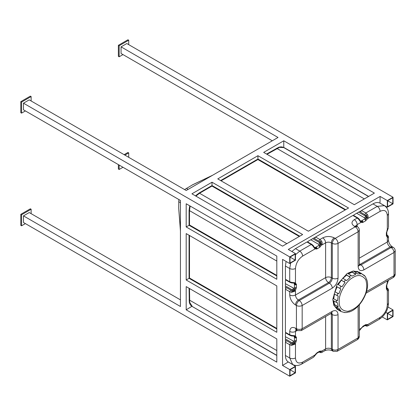 <?xml version="1.0" encoding="UTF-8"?>
<svg xmlns="http://www.w3.org/2000/svg" width="416" height="416" viewBox="0 0 416 416"><rect width="100%" height="100%" fill="white"/><g stroke="black" fill="none" stroke-linecap="round" stroke-linejoin="round"><path stroke-width="0.62" d="M365.659 220.802L365.378 219.861L366.907 217.693L360.552 221.364L360.979 222.404L363.048 222.316L365.659 220.802L367.728 218.504L367.942 217.994L366.907 217.693C367.338 217.178 367.188 216.252 366.46 214.926L367.281 214.344L365.789 212.997L361.473 210.506L360.516 212.165L364.832 214.656L365.789 212.997L377.27 206.367L372.954 203.882L361.473 210.506M367.942 217.994C368.264 216.486 368.046 215.27 367.281 214.344M365.378 219.861L364.702 219.149M364.832 214.656L365.825 215.55L366.907 217.693L365.222 217.09L365.498 216.143L358.602 212.165M356.694 213.268L364.541 217.802L365.222 217.09M364.541 217.802L365.175 218.483M365.976 216.138L365.498 216.143M360.942 220.927L360.23 220.792M360.636 221.432L362.768 221.369L363.048 222.316M362.092 220.657L362.768 221.369M360.552 221.364L359.133 219.419M307.897 242.544L307.897 241.441L314.595 237.572L314.595 238.68L315.552 237.021L352.867 215.478L357.178 217.968L358.67 219.315L359.2 219.118M358.67 219.315L360.729 222.154M319.738 247.317L319.457 246.376L320.986 244.208L314.631 247.879L315.058 248.914L317.122 248.825L319.738 247.317L322.02 244.504L320.986 244.208C321.417 243.688 321.266 242.767 320.538 241.441L321.36 240.859L319.868 239.512L315.552 237.021M322.02 244.504C322.343 243.001 322.124 241.784 321.36 240.859M319.457 246.376L318.781 245.658M314.595 238.68L318.911 241.166L319.904 242.065L320.986 244.208L319.296 243.599L319.576 242.658L312.681 238.68M310.768 239.782L318.62 244.317L319.296 243.599M318.62 244.317L319.254 244.998M320.055 242.653L319.576 242.658M315.021 247.442L314.309 247.302M314.709 247.946L316.846 247.884L317.122 248.825M316.165 247.172L316.846 247.884M314.631 247.879L313.206 245.934M306.94 241.992L311.256 244.483L299.775 251.108L295.464 248.622L306.94 241.992L307.622 241.925L311.932 244.416L311.256 244.483L312.749 245.83L313.279 245.627M312.749 245.83L314.808 248.669M290.009 282.386L291.772 282.968L294.502 283.057L291.736 282.942L291.642 282.386L289.728 281.767L285.418 279.276L285.698 279.895L290.009 282.386L289.728 281.767L289.728 268.507L285.418 266.022L285.418 279.276M285.418 285.906L292.313 289.884L292.989 289.172L295.131 291.075L296.426 287.695L296.426 284.674L295.469 284.903L294.356 282.989L295.131 282.75L291.642 282.386M296.426 284.674L295.131 282.75M294.356 282.989L294.512 287.695L296.426 287.695M295.469 284.903L294.512 284.674M293.701 283L294.174 283.546M295.469 287.924L294.356 290.326L294.174 288.434L285.418 283.696M292.989 289.172L293.27 288.226M294.512 287.695L294.174 288.434M292.313 289.884L292.542 290.3L294.356 290.326C294.122 290.961 293.249 291.294 291.736 291.325L291.964 290.467L290.685 290.051L289.728 291.71L289.728 295.022C290.098 299.229 292.011 302.546 295.469 304.964L296.426 305.516C298.34 306.41 300.253 306.41 302.167 305.516C301.985 303.415 301.028 301.756 299.296 300.544C297.565 301.756 296.608 303.415 296.426 305.516L296.426 328.718L297.268 330.574L301.324 330.574L302.167 328.718C300.253 329.612 298.34 329.612 296.426 328.718L295.469 328.162C292.011 326.586 290.098 327.694 289.728 331.479L289.728 334.792L285.418 332.301L285.698 332.92L290.009 335.41L289.728 334.792L291.642 335.41L295.131 335.774L291.736 335.972L291.642 335.41M285.418 332.301L285.418 289.219L289.728 291.71L291.642 292.328L291.736 291.325M291.642 292.328L295.131 291.075M292.542 290.3L291.964 290.467M285.418 338.931L292.313 342.909L292.989 342.196L295.131 344.1L296.426 340.72L296.426 337.704L295.469 337.932L294.518 336.086M296.426 337.704L295.131 335.774M294.356 336.014L294.512 340.72L296.426 340.72M295.469 337.932L294.512 337.704M293.27 335.733L294.174 336.57M295.469 340.948L294.356 343.351L294.174 341.458L285.418 336.721M292.989 342.196L293.27 341.255M294.512 340.72L294.174 341.458M292.313 342.909L292.542 343.325L294.356 343.351C294.122 343.985 293.249 344.318 291.736 344.349L291.964 343.491L290.685 343.075L289.728 344.734L291.642 345.353L291.736 344.349M291.642 345.353L295.131 344.1M292.542 343.325L291.964 343.491M314.631 355.056L314.808 355.462L314.631 355.056L314.808 355.462L313.607 357.146L316.846 353.288L319.457 351.78L319.738 351.161L317.122 352.669L315.364 354.437M317.122 352.669L314.808 355.462M320.518 351.369L320.85 351.291M321.36 352.57L320.538 352.602L321.36 352.57L320.538 352.602L320.986 351.39L322.02 351.296L321.807 351.073L319.738 351.161M321.849 352.42L322.202 351.9L322.02 351.296M320.986 351.39L320.055 351.478L319.904 351.889L318.911 351.64M320.538 352.602L319.904 351.889M360.552 328.546L360.662 329.082L359.325 330.782M361.286 327.928L365.378 325.265L365.659 324.646L363.048 326.16L359.247 330.829M363.048 326.16L360.729 328.947M366.439 324.86L366.772 324.776M367.281 326.056L366.46 326.087L367.281 326.056L366.46 326.087L366.907 324.875L367.942 324.787L367.728 324.558L365.659 324.646M364.915 325.536L366.954 326.17L368.046 325.64L367.942 324.787M366.907 324.875L365.976 324.964L365.825 325.38L364.832 325.125M366.46 326.087L365.825 325.38M387.176 282.428L387.618 282.381L387.176 282.428L387.618 282.381L386.36 285.782L386.36 288.798L387.317 290.633L387.618 290.706L387.176 289.765L388.003 288.772L388.502 290.009L388.32 289.162L386.755 287.711M387.618 290.706L388.18 290.597L388.502 290.009L388.502 303.311L387.317 304.964C386.859 310.227 384.467 314.366 380.141 317.392L367.728 324.558M388.003 288.772L388.388 289.5L388.003 288.772L387.072 288.579L386.792 288.912L387.124 289.76L386.755 285.23L386.36 285.782M387.104 289.734L386.755 288.246L386.36 288.798M387.01 283.369L386.755 285.23L388.502 280.155M388.502 280.244L387.618 282.381M387.083 236.688L388.003 235.747L388.388 236.475L387.618 237.682L386.932 236.345L386.755 232.201L386.36 232.757L386.36 235.773L386.755 235.222L387.104 236.709M386.755 234.686L388.388 236.475M386.36 235.773L387.618 237.682M387.176 236.735L386.792 235.888L387.072 235.555L388.003 235.747M387.01 230.344L386.755 232.201L388.409 227.76L386.36 232.757M387.176 229.398L387.618 229.351M388.502 227.12L388.502 213.829C388.471 210.101 387.093 207.381 384.374 205.665L377.27 206.367C379.002 207.579 379.959 209.238 380.141 211.338C384.467 209.368 386.859 210.751 387.317 215.483L387.317 229.814M339.726 310.632L336.856 308.974L334.838 306.379L337.709 308.038L338.816 308.214L340.829 310.809L339.726 310.632L340.948 311.475L344.557 312.551L346.346 312.546L350.251 311.589M345.041 312.504L343.944 312.343M335.468 306.743L337.1 308.656L336.856 308.974M340.829 310.809L337.1 308.656M333.481 300.862L337.496 302.791L338.198 306.727L334.464 304.574L334.183 304.803L333.481 300.862M333.762 300.638L334.464 304.574M338.198 306.727L334.183 304.803M334.183 294.013L338.198 296.062L337.496 300.815L333.481 298.761L334.183 294.013M334.464 293.909L333.762 298.657M337.496 300.815L333.481 298.761M336.856 286.754L340.829 288.943L338.816 293.862L334.838 291.673L336.856 286.754M337.1 286.785L335.083 291.71M338.816 293.862L334.838 291.673M345.041 282.386L341.983 286.811L338.078 284.492L341.136 280.067L345.041 282.386L341.307 280.233L338.255 284.658M350.251 277.285L346.575 280.618L342.763 278.19L346.445 274.856L350.251 277.285L346.523 275.132L342.841 278.465M346.445 274.856L346.523 275.132M355.768 274.326L351.962 276.12L348.254 273.614L352.066 271.825L355.768 274.326L352.04 272.173L348.228 273.962M352.066 271.825L352.04 272.173M360.844 273.91L357.417 273.915L356.684 273.047L353.813 271.388L357.24 271.378L360.11 273.036L360.844 273.91L357.11 271.752L354.302 271.669M357.24 271.378L357.11 271.752M362.123 274.076L364.447 275.486L365.539 276.884L367.063 280.53M364.14 275.241L364.79 276.089L360.407 272.797M392.766 316.399L387.603 313.414L392.766 310.435L392.766 316.399L387.603 319.384L387.603 313.414M295.183 372.741L290.02 375.721L290.02 369.756L295.183 366.772L295.183 372.741L290.02 369.756M290.02 257.078L295.183 254.093L295.183 260.057L290.02 257.078L290.02 263.042L295.183 260.057M392.766 203.72L387.603 200.736L392.766 197.751L392.766 203.72L387.603 206.7L387.603 200.736M289.728 376.22L289.728 369.59L295.469 366.278L295.469 372.902L289.728 376.22L23.478 222.498L23.478 215.873L29.219 212.555L180.445 299.868M387.317 207.199L387.317 200.569L393.052 197.257L393.052 203.887L387.317 207.199L379.985 203.133C378.014 202.114 375.674 202.358 372.954 203.882M289.728 263.536L289.728 256.911L295.469 253.594L295.469 260.224L289.728 263.536L282.547 259.392L282.547 365.446L288.288 361.962L295.469 366.278M387.317 319.878L387.317 313.253L393.052 309.936L393.052 316.566L387.317 319.878L382.294 316.982M295.469 253.594L288.288 249.449L380.13 196.425L379.985 203.133L384.374 205.665M385.871 206.804L385.871 206.367M393.052 309.936L388.034 307.039M393.052 197.257L126.802 43.54L121.061 46.852L121.061 53.482L272.288 140.79M180.445 230.422L178.682 208.161L178.838 199.519L121.061 166.161M294.029 365.446L294.408 365.222M285.418 342.243L289.728 344.734L289.728 357.989L285.418 355.503L285.418 342.243L286.374 340.59L285.418 341.141L285.418 333.408L286.374 332.852M285.418 289.219L286.374 287.56L285.418 288.111L285.418 280.379L286.374 279.828M191.927 226.954L191.927 226.403M189.738 205.811L189.067 210.376L189.067 224.739L276.806 275.408M276.806 275.964L189.056 225.3L186.186 226.954L186.186 203.757L276.806 256.079L276.806 279.276L186.186 226.954M276.806 328.988L189.056 278.325L186.186 279.984L186.186 233.584L276.806 285.906L276.806 332.301L186.186 279.984M189.067 235.248L189.067 277.768L276.806 328.437M191.927 279.984L191.927 279.427M283.785 147.607L278.606 147.332L266.557 154.05M276.806 355.503L192.083 306.405M189.067 288.272L189.27 302.068C189.675 304.054 190.559 305.469 191.927 306.311L186.186 309.811L186.186 286.608L276.806 338.931L276.806 362.128L186.186 309.811M276.806 355.337L191.927 306.311M319.904 242.065L320.538 241.441M365.825 215.55L366.46 214.926M352.867 215.478L353.543 215.41L357.854 217.901L354.307 219.627C351.213 221.837 351.213 224.047 354.307 226.252L355.264 226.808C356.996 228.015 357.952 229.674 358.134 231.78L359.325 230.121C359.273 228.587 358.597 227.417 357.292 226.606L355.264 226.808L335.171 238.404C333.445 239.616 332.488 241.275 332.306 243.376C334.22 244.27 336.128 244.27 338.042 243.376C337.86 241.275 336.903 239.616 335.171 238.404L334.22 237.853C330.392 236.064 326.565 236.064 322.738 237.853L319.868 239.512L318.911 241.166M260.328 160.95L260.806 160.675M353.824 216.029L353.824 214.926L360.516 211.058L360.516 212.165M345.212 209.955L257.457 159.307L220.636 180.565M257.936 155.704L348.561 208.021L308.376 231.223L217.755 178.901L257.936 155.704L257.936 159.016L345.691 209.68M299.77 236.194L212.014 185.531L212.014 182.213L302.64 234.536L282.547 246.137L191.927 193.814L212.014 182.213M299.291 236.47L211.536 185.817L199.103 192.998L195.478 195.868M214.406 187.46L214.885 187.184M283.613 147.508C282.199 146.744 280.53 146.687 278.606 147.332M283.769 140.79L374.39 193.107L354.302 204.708L263.676 152.386L283.769 140.79L283.769 147.415L368.649 196.425M359.585 272.241L353.278 270.977L347.131 273.515L336.934 284.944L332.784 299.442L333.85 305.313L337.267 309.353L340.803 311.397M330.528 313.716L331.349 314.08L331.256 313.295M358.134 306.067L358.134 337.828L357.292 339.69C358.597 338.879 359.273 337.709 359.325 336.175L358.134 337.828L338.042 349.43C336.128 350.324 334.22 350.324 332.306 349.43L333.143 351.286L337.204 351.286L338.042 349.43L338.042 314.631C336.128 315.526 334.22 315.526 332.306 314.631L332.306 349.43L331.349 348.878C329.436 347.984 327.522 347.984 325.608 348.878L321.807 351.073M321.807 245.019L325.608 242.824L325.608 277.623C325.79 279.729 326.747 281.382 328.479 282.594C330.205 281.382 331.162 279.729 331.349 277.623C329.436 276.728 327.522 276.728 325.608 277.623L295.469 295.022L295.469 290.633M338.042 314.631C337.678 310.846 335.764 309.738 332.306 311.319L302.167 328.718L302.167 305.516L332.306 288.116C335.764 285.698 337.678 282.386 338.042 278.174L338.042 243.376L358.134 231.78L358.134 266.578C358.498 270.364 360.412 271.466 363.875 269.89L394.009 252.491L395.2 250.832C395.148 249.304 394.472 248.128 393.172 247.317L391.139 247.52C392.87 248.732 393.827 250.385 394.009 252.491L394.009 275.688L393.172 277.55C394.472 276.739 395.148 275.569 395.2 274.035L394.009 275.688L366.501 291.574M359.325 264.68L360.048 264.368L359.325 263.843M285.418 355.503C285.459 358.613 286.416 360.766 288.288 361.962L292.672 364.494C295.516 365.992 298.563 365.825 301.803 363.99L302.645 362.133C298.319 364.104 295.927 362.726 295.469 357.989L295.469 343.658M192.4 306.602L189.717 302.442L189.504 288.527M295.464 248.622L291.834 251.498M195.894 196.108L199.55 193.248L211.988 186.066M189.504 225.004L189.504 210.647L190.154 206.05M286.094 261.44L285.418 266.022M128.716 44.642L128.716 40.222L119.148 45.744L119.148 56.794L122.975 54.584M119.148 56.794L118.383 56.352L118.383 45.302L127.951 39.78L128.716 40.222M118.383 45.302L119.148 45.744M128.716 157.321L128.716 152.906L124.894 155.111M119.148 165.053L119.148 169.473L122.975 167.263M124.124 154.669L127.951 152.464L128.716 152.906M118.383 164.611L118.383 169.031L119.148 169.473M31.132 213.663L31.132 209.243L21.564 214.765L21.564 225.815L25.392 223.605M21.564 214.765L20.8 214.323L20.8 225.373L21.564 225.815M20.8 214.323L30.368 208.801L31.132 209.243M23.478 215.873L180.445 306.493L180.445 200.444L23.478 109.819L23.478 103.189L29.219 99.876L186.186 190.502L278.028 137.472L121.061 46.852M178.682 208.161L180.445 230.953M212.602 175.25L192.884 184.642L184.579 189.576M197.413 194.724L197.085 194.397M189.27 207.938L189.717 208.057M289.728 369.59L282.547 365.446M387.317 313.253L385.856 312.411M31.132 100.984L31.132 96.564L21.564 102.086L21.564 113.131L25.392 110.926M21.564 113.131L20.8 112.689L20.8 101.644L21.564 102.086M20.8 101.644L30.368 96.122L31.132 96.564M289.728 256.911L23.478 103.189M387.317 200.569L380.13 196.425M266.999 154.305L279.157 147.534M189.717 302.442L189.27 302.068M339.191 301.486C338.619 294.055 345.868 281.211 352.607 277.732C357.776 274.258 362.154 274.903 365.747 279.661C367.718 286.182 366.813 292.583 363.033 298.86C359.611 305.334 354.557 309.488 347.859 311.329C341.832 310.892 338.941 307.611 339.191 301.486M351.125 275.272L349.315 276.51M345.634 279.848L344.006 281.726M340.948 286.151L339.726 288.413M337.709 293.332L337.054 295.667M336.346 300.42L336.346 302.52M337.054 306.457L337.709 308.038M361.561 273.463L360.11 273.036M356.684 273.047L354.936 273.478M386.36 234.816L387.072 235.555M360.272 220.86L362.913 222.388M387.317 237.609L387.317 241.998L388.502 240.339L388.502 236.98M393.172 247.317L392.215 246.766L390.182 246.969C388.456 245.757 387.499 244.098 387.317 241.998L359.325 258.159M357.178 226.538L357.178 224.598L360.979 222.404M367.728 218.504L380.141 211.338M387.317 215.483L388.502 213.829M386.36 287.841L387.072 288.579M314.35 247.374L316.992 248.898M387.317 290.633L387.317 304.964M360.979 328.458L359.325 329.41M387.317 280.93L387.317 282.844M296.426 284.528L294.393 283.353L296.426 284.528M380.141 317.392L379.298 319.254C384.972 315.442 388.04 310.128 388.502 303.311M296.426 337.553L294.393 336.378L296.426 337.553M318.994 352.045L321.032 352.68L321.859 352.414L324.766 350.735L325.608 348.878L325.608 316.555M315.058 354.968L302.645 362.133M295.469 335.868L295.469 331.479L297.154 330.507M290.685 343.075L286.374 340.59M296 329.867L295.469 331.479C293.556 332.374 291.642 332.374 289.728 331.479M295.469 357.989C293.556 358.883 291.642 358.883 289.728 357.989L292.672 364.494M290.685 290.051L286.374 287.56M295.469 282.838L295.469 268.507C293.556 269.402 291.642 269.402 289.728 268.507L290.701 262.98M295.469 268.507C295.927 263.25 298.319 259.106 302.645 256.079L315.058 248.914M289.728 295.022C291.642 295.916 293.556 295.916 295.469 295.022C295.651 297.128 296.608 298.782 298.34 299.993C296.608 301.205 295.651 302.858 295.469 304.964M189.067 210.376L276.806 261.05M276.806 350.532L189.067 299.863M334.22 237.853C332.488 239.065 331.531 240.718 331.349 242.824C329.436 241.93 327.522 241.93 325.608 242.824C325.426 240.718 324.47 239.065 322.738 237.853M302.645 256.079C302.463 253.978 301.506 252.32 299.775 251.108L295.469 254.717M354.307 219.627C356.039 220.839 356.996 222.492 357.178 224.598L356.044 225.862M276.593 148.257L364.343 198.91M286.853 243.651L199.103 192.998M331.776 313.019L332.306 314.631L331.349 314.08L331.349 348.878L332.186 350.735C329.711 349.664 327.241 349.664 324.766 350.735M295.469 328.162L296.312 330.023L295.745 329.784L296.312 329.618M331.464 312.775L332.03 312.936L331.464 313.175L332.306 311.319M299.296 300.544L298.34 299.993L328.479 282.594L329.436 283.145L299.296 300.544M338.042 278.174C336.128 279.068 334.22 279.068 332.306 278.174L331.349 277.623L331.349 242.824L332.306 243.376L332.306 278.174C332.119 280.28 331.162 281.939 329.436 283.145C331.162 284.357 332.119 286.016 332.306 288.116M363.875 269.89C363.693 267.784 362.736 266.131 361.005 264.919L360.048 264.368L390.182 246.969L391.139 247.52L361.005 264.919L359.341 265.268M358.134 266.578L359.325 264.919L359.398 265.533L358.977 265.122M355.987 226.252L355.846 225.68L356.335 226.054L354.307 226.252M189.504 278.034L189.504 235.503M221.078 180.82L257.91 159.552M178.682 201.682L180.445 202.701M188.141 189.374L186.373 188.354M191.984 185.115L212.144 175.516M360.682 221.458L359.242 219.138L357.854 217.901M314.761 247.967L313.321 245.653L311.932 244.416M290.009 335.41L291.772 335.993L294.502 336.081M367.78 325.9L379.298 319.254M387.124 289.76L386.932 289.37M387.124 236.73L386.932 236.345M363.111 274.747L362.175 274.212M349.118 311.995C359.84 309.046 370.053 291.184 367.068 280.556M386.755 234.588L387.036 234.749M362.445 222.576L360.781 221.614M386.755 287.612L387.036 287.773M316.524 249.085L314.86 248.123M296.353 284.029L294.684 283.062M364.832 325.582L365.113 325.744M296.353 337.054L294.684 336.092M318.911 352.097L319.192 352.258M313.326 357.344L301.803 363.99M333.143 351.286L332.186 350.735M297.268 330.574L296.312 330.023M331.464 313.175L301.324 330.574M392.215 246.766C390.052 245.159 388.814 243.017 388.502 240.339M357.292 226.606L356.335 226.054M359.325 230.121L359.325 264.919M395.2 250.832L395.2 274.035M393.172 277.55L365.976 293.249M359.325 304.772L359.325 336.175M357.292 339.69L337.204 351.286M368.508 196.508L284.097 147.774"/></g></svg>
